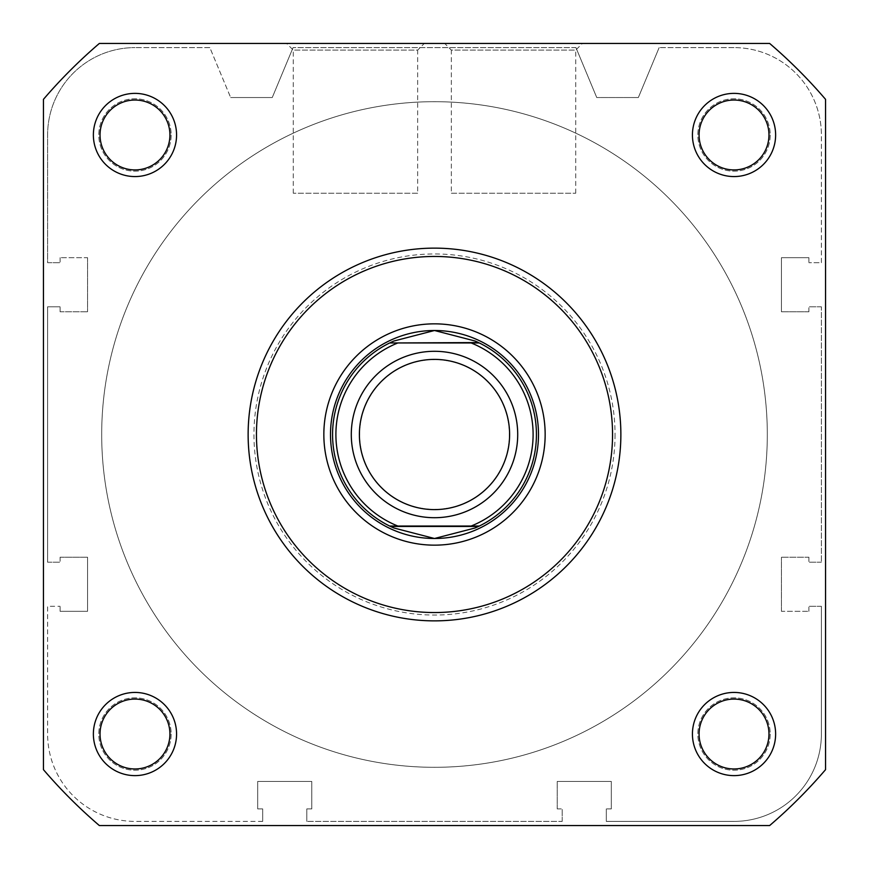 <?xml version="1.0" encoding="UTF-8"?>
<svg xmlns="http://www.w3.org/2000/svg" width="869" height="869" viewBox="0 0 869 869"><rect width="100%" height="100%" fill="white"/><g stroke="black" fill="none" stroke-linecap="round" stroke-linejoin="round"><path stroke-width="0.65" stroke-dasharray="4.34 3.26" d="M770.216 134.977A36.194 36.194 0 0 1 734.023 171.16A36.194 36.194 0 0 1 697.84 134.977A36.194 36.194 0 0 1 734.023 98.784A36.194 36.194 0 0 1 770.216 134.977A36.194 36.194 0 0 1 734.023 171.16A36.194 36.194 0 0 1 697.84 134.977A36.194 36.194 0 0 1 734.023 98.784A36.194 36.194 0 0 1 770.216 134.977M770.216 734.023A36.194 36.194 0 0 1 734.023 770.216A36.194 36.194 0 0 1 697.84 734.023A36.194 36.194 0 0 1 734.023 697.84A36.194 36.194 0 0 1 770.216 734.023A36.194 36.194 0 0 1 734.023 770.216A36.194 36.194 0 0 1 697.84 734.023A36.194 36.194 0 0 1 734.023 697.84A36.194 36.194 0 0 1 770.216 734.023M171.16 734.023A36.194 36.194 0 0 1 134.977 770.216A36.194 36.194 0 0 1 98.784 734.023A36.194 36.194 0 0 1 134.977 697.84A36.194 36.194 0 0 1 171.16 734.023A36.194 36.194 0 0 1 134.977 770.216A36.194 36.194 0 0 1 98.784 734.023A36.194 36.194 0 0 1 134.977 697.84A36.194 36.194 0 0 1 171.16 734.023M171.16 134.977A36.194 36.194 0 0 1 134.977 171.16A36.194 36.194 0 0 1 98.784 134.977A36.194 36.194 0 0 1 134.977 98.784A36.194 36.194 0 0 1 171.16 134.977A36.194 36.194 0 0 1 134.977 171.16A36.194 36.194 0 0 1 98.784 134.977A36.194 36.194 0 0 1 134.977 98.784A36.194 36.194 0 0 1 171.16 134.977M767.305 434.5A332.805 332.805 0 0 1 434.5 767.305A332.805 332.805 0 0 1 101.695 434.5A332.805 332.805 0 0 1 434.5 101.695A332.805 332.805 0 0 1 767.305 434.5A332.805 332.805 0 0 1 434.5 767.305A332.805 332.805 0 0 1 101.695 434.5A332.805 332.805 0 0 1 434.5 101.695A332.805 332.805 0 0 1 767.305 434.5A332.805 332.805 0 0 0 434.5 101.695A332.805 332.805 0 0 0 101.695 434.5A332.805 332.805 0 0 0 434.5 767.305A332.805 332.805 0 0 0 767.305 434.5A332.805 332.805 0 0 0 434.5 101.695A332.805 332.805 0 0 0 101.695 434.5A332.805 332.805 0 0 0 434.5 767.305A332.805 332.805 0 0 0 767.305 434.5A332.805 332.805 0 0 1 434.5 767.305A332.805 332.805 0 0 1 101.695 434.5A332.805 332.805 0 0 1 434.5 101.695A332.805 332.805 0 0 1 767.305 434.5A332.805 332.805 0 0 1 434.5 767.305A332.805 332.805 0 0 1 101.695 434.5A332.805 332.805 0 0 1 434.5 101.695A332.805 332.805 0 0 1 767.305 434.5M262.688 821.39L134.977 821.39A87.367 87.367 0 0 1 47.61 734.023L47.61 606.312L60.091 606.312L47.61 606.312L47.61 734.023A87.367 87.367 0 0 0 134.977 821.39L262.688 821.39L262.688 808.909L257.691 808.909L257.691 781.448L311.775 781.448L311.775 808.909L306.79 808.909L306.79 821.39L306.79 808.909L311.775 808.909L311.775 781.448L257.691 781.448L257.691 808.909L262.688 808.909L262.688 821.39M60.091 611.309L60.091 606.312L60.091 611.309L87.552 611.309L87.552 557.225L87.552 611.309L60.091 611.309M60.091 557.225L87.552 557.225L60.091 557.225L60.091 562.21L60.091 557.225M47.61 562.21L60.091 562.21L47.61 562.21L47.61 306.79L60.091 306.79L47.61 306.79L47.61 562.21M60.091 311.775L60.091 306.79L60.091 311.775L87.552 311.775L60.091 311.775M87.552 257.691L87.552 311.775L87.552 257.691L60.091 257.691L87.552 257.691M60.091 257.691L60.091 262.688L60.091 257.691M47.61 262.688L60.091 262.688L47.61 262.688L47.61 134.977A87.367 87.367 0 0 1 134.977 47.61A87.367 87.367 0 0 0 47.61 134.977L47.61 262.688M209.853 47.61L134.977 47.61L209.853 47.61L230.654 97.534L209.853 47.61M230.654 97.534L272.258 97.534L293.059 47.61L272.258 97.534L230.654 97.534M575.941 47.61L293.059 47.61L575.941 47.61L596.742 97.534L575.941 47.61M638.346 97.534L596.742 97.534L638.346 97.534L659.147 47.61L638.346 97.534M734.023 47.61L659.147 47.61L734.023 47.61A87.367 87.367 0 0 1 821.39 134.977A87.367 87.367 0 0 0 734.023 47.61M821.39 262.688L821.39 134.977L821.39 262.688L808.909 262.688L821.39 262.688M808.909 257.691L808.909 262.688L808.909 257.691L781.448 257.691L781.448 311.775L781.448 257.691L808.909 257.691M808.909 311.775L781.448 311.775L808.909 311.775L808.909 306.79L808.909 311.775M821.39 306.79L808.909 306.79L821.39 306.79L821.39 562.21L821.39 306.79M821.39 562.21L808.909 562.21L821.39 562.21M808.909 557.225L808.909 562.21L808.909 557.225L781.448 557.225L808.909 557.225M781.448 611.309L781.448 557.225L781.448 611.309L808.909 611.309L781.448 611.309M808.909 611.309L808.909 606.312L808.909 611.309M821.39 606.312L808.909 606.312L821.39 606.312L821.39 734.023L821.39 606.312M821.39 734.023A87.367 87.367 0 0 1 734.023 821.39L606.312 821.39L606.312 808.909L606.312 821.39L734.023 821.39A87.367 87.367 0 0 0 821.39 734.023M611.309 808.909L606.312 808.909L611.309 808.909L611.309 781.448L557.225 781.448L611.309 781.448L611.309 808.909M557.225 808.909L557.225 781.448L557.225 808.909L562.21 808.909L557.225 808.909M562.21 821.39L562.21 808.909L562.21 821.39L306.79 821.39L562.21 821.39M434.5 351.293A83.207 83.207 0 0 0 351.293 434.5A83.207 83.207 0 0 0 434.5 517.707A83.207 83.207 0 0 0 517.707 434.5A83.207 83.207 0 0 0 434.5 351.293A83.207 83.207 0 0 0 351.293 434.5A83.207 83.207 0 0 0 434.5 517.707A83.207 83.207 0 0 0 517.707 434.5A83.207 83.207 0 0 0 434.5 351.293M434.5 359.614A74.886 74.886 0 0 0 359.614 434.5A74.886 74.886 0 0 0 434.5 509.386A74.886 74.886 0 0 0 509.386 434.5A74.886 74.886 0 0 0 434.5 359.614M434.5 330.502A103.998 103.998 0 0 0 330.502 434.5A103.998 103.998 0 0 0 434.5 538.498A103.998 103.998 0 0 0 538.498 434.5A103.998 103.998 0 0 0 434.5 330.502M434.5 101.695A332.805 332.805 0 0 0 101.695 434.5A332.805 332.805 0 0 0 434.5 767.305A332.805 332.805 0 0 0 767.305 434.5A332.805 332.805 0 0 0 434.5 101.695A332.805 332.805 0 0 0 101.695 434.5A332.805 332.805 0 0 0 434.5 767.305A332.805 332.805 0 0 0 767.305 434.5A332.805 332.805 0 0 0 434.5 101.695M471.172 342.973L397.828 342.973M471.172 526.027L397.828 526.027M390.583 526.027L389.649 526.027M391.408 342.136A101.923 101.923 0 0 0 391.408 526.864M477.592 526.864A101.923 101.923 0 0 0 477.592 342.136M451.348 193.211L575.734 193.211L451.348 193.211L451.348 50.109L575.734 50.109L582.393 43.45L444.689 43.45L582.393 43.45M575.734 193.211L575.734 50.109L451.348 50.109L444.689 43.45M538.498 434.5A103.998 103.998 0 0 0 434.5 330.502A103.998 103.998 0 0 0 330.502 434.5A103.998 103.998 0 0 0 434.5 538.498A103.998 103.998 0 0 0 538.498 434.5A103.998 103.998 0 0 0 434.5 330.502A103.998 103.998 0 0 0 330.502 434.5A103.998 103.998 0 0 0 434.5 538.498A103.998 103.998 0 0 0 538.498 434.5M768.967 734.023A34.945 34.945 0 0 0 734.023 699.078A34.945 34.945 0 0 0 699.078 734.023A34.945 34.945 0 0 0 734.023 768.967A34.945 34.945 0 0 0 768.967 734.023A34.945 34.945 0 0 1 734.023 768.967A34.945 34.945 0 0 1 699.078 734.023A34.945 34.945 0 0 1 734.023 699.078A34.945 34.945 0 0 1 768.967 734.023A34.945 34.945 0 0 1 734.023 768.967A34.945 34.945 0 0 1 699.078 734.023A34.945 34.945 0 0 1 734.023 699.078A34.945 34.945 0 0 1 768.967 734.023M768.967 134.977A34.945 34.945 0 0 0 734.023 100.033A34.945 34.945 0 0 0 699.078 134.977A34.945 34.945 0 0 0 734.023 169.922A34.945 34.945 0 0 0 768.967 134.977A34.945 34.945 0 0 1 734.023 169.922A34.945 34.945 0 0 1 699.078 134.977A34.945 34.945 0 0 1 734.023 100.033A34.945 34.945 0 0 1 768.967 134.977A34.945 34.945 0 0 1 734.023 169.922A34.945 34.945 0 0 1 699.078 134.977A34.945 34.945 0 0 1 734.023 100.033A34.945 34.945 0 0 1 768.967 134.977M169.922 134.977A34.945 34.945 0 0 0 134.977 100.033A34.945 34.945 0 0 0 100.033 134.977A34.945 34.945 0 0 0 134.977 169.922A34.945 34.945 0 0 0 169.922 134.977A34.945 34.945 0 0 1 134.977 169.922A34.945 34.945 0 0 1 100.033 134.977A34.945 34.945 0 0 1 134.977 100.033A34.945 34.945 0 0 1 169.922 134.977A34.945 34.945 0 0 1 134.977 169.922A34.945 34.945 0 0 1 100.033 134.977A34.945 34.945 0 0 1 134.977 100.033A34.945 34.945 0 0 1 169.922 134.977M169.922 734.023A34.945 34.945 0 0 0 134.977 699.078A34.945 34.945 0 0 0 100.033 734.023A34.945 34.945 0 0 0 134.977 768.967A34.945 34.945 0 0 0 169.922 734.023A34.945 34.945 0 0 1 134.977 768.967A34.945 34.945 0 0 1 100.033 734.023A34.945 34.945 0 0 1 134.977 699.078A34.945 34.945 0 0 1 169.922 734.023A34.945 34.945 0 0 1 134.977 768.967A34.945 34.945 0 0 1 100.033 734.023A34.945 34.945 0 0 1 134.977 699.078A34.945 34.945 0 0 1 169.922 734.023M248.132 434.5A186.368 186.368 0 0 0 434.5 620.868A186.368 186.368 0 0 0 620.868 434.5A186.368 186.368 0 0 0 434.5 248.132A186.368 186.368 0 0 0 248.132 434.5A186.368 186.368 0 0 0 434.5 620.868A186.368 186.368 0 0 0 620.868 434.5A186.368 186.368 0 0 1 434.5 620.868A186.368 186.368 0 0 1 248.132 434.5A186.368 186.368 0 0 1 434.5 248.132A186.368 186.368 0 0 1 620.868 434.5A186.368 186.368 0 0 0 434.5 248.132A186.368 186.368 0 0 0 248.132 434.5A186.368 186.368 0 0 1 434.5 248.132A186.368 186.368 0 0 1 620.868 434.5M43.45 769.652A515.024 515.024 0 0 0 99.348 825.55A515.024 515.024 0 0 1 43.45 769.652L43.45 99.348A515.024 515.024 0 0 1 99.348 43.45A515.024 515.024 0 0 0 43.45 99.348A515.024 515.024 0 0 1 99.348 43.45L769.652 43.45A515.024 515.024 0 0 1 825.55 99.348A515.024 515.024 0 0 0 769.652 43.45A515.024 515.024 0 0 1 825.55 99.348L825.55 769.652A515.024 515.024 0 0 1 769.652 825.55A515.024 515.024 0 0 0 825.55 769.652L825.55 99.348L825.55 769.652A515.024 515.024 0 0 1 769.652 825.55L99.348 825.55A515.024 515.024 0 0 1 43.45 769.652L43.45 99.348L43.45 769.652M775.626 134.977A41.603 41.603 0 0 0 734.023 93.374A41.603 41.603 0 0 0 692.43 134.977A41.603 41.603 0 0 0 734.023 176.57A41.603 41.603 0 0 0 775.626 134.977M775.626 734.023A41.603 41.603 0 0 0 734.023 692.43A41.603 41.603 0 0 0 692.43 734.023A41.603 41.603 0 0 0 734.023 775.626A41.603 41.603 0 0 0 775.626 734.023M176.57 734.023A41.603 41.603 0 0 0 134.977 692.43A41.603 41.603 0 0 0 93.374 734.023A41.603 41.603 0 0 0 134.977 775.626A41.603 41.603 0 0 0 176.57 734.023M176.57 134.977A41.603 41.603 0 0 0 134.977 93.374A41.603 41.603 0 0 0 93.374 134.977A41.603 41.603 0 0 0 134.977 176.57A41.603 41.603 0 0 0 176.57 134.977M417.652 193.211L293.266 193.211L417.652 193.211L417.652 50.109L293.266 50.109L286.607 43.45L424.311 43.45L286.607 43.45M293.266 193.211L293.266 50.109L417.652 50.109L424.311 43.45M615.046 434.5A180.546 180.546 0 0 1 434.5 615.046A180.546 180.546 0 0 1 253.954 434.5A180.546 180.546 0 0 1 434.5 253.954A180.546 180.546 0 0 1 615.046 434.5"/><path stroke-width="1.3" d="M434.5 517.707A83.207 83.207 0 0 1 351.293 434.5A83.207 83.207 0 0 1 434.5 351.293A83.207 83.207 0 0 1 517.707 434.5A83.207 83.207 0 0 1 434.5 517.707M434.5 359.397A75.103 75.103 0 0 0 359.397 434.5A75.103 75.103 0 0 0 434.5 509.603A75.103 75.103 0 0 0 509.603 434.5A75.103 75.103 0 0 0 434.5 359.397M478.493 342.56L471.172 342.973L479.351 342.973A101.923 101.923 0 0 1 479.351 526.027L475.104 527.983L434.5 538.498A103.998 103.998 0 0 0 538.498 434.5A103.998 103.998 0 0 0 434.5 330.502A103.998 103.998 0 0 0 330.502 434.5A103.998 103.998 0 0 0 434.5 538.498L393.896 527.983L389.649 526.027A101.923 101.923 0 0 1 389.649 342.973L478.493 342.56L475.104 341.017L434.5 330.502L393.896 341.017L390.507 342.56M479.351 342.973A101.923 101.923 0 0 1 479.351 526.027L471.172 526.027A98.599 98.599 0 0 0 471.172 342.973L397.828 342.973A98.599 98.599 0 0 0 397.828 526.027L390.583 526.027M479.351 526.027L389.649 526.027A101.923 101.923 0 0 1 389.649 342.973M478.493 526.44L390.507 526.44M393.896 341.017A101.923 101.923 0 0 0 391.408 342.136M391.408 526.864A101.923 101.923 0 0 0 393.896 527.983M475.104 527.983A101.923 101.923 0 0 0 477.592 526.864M477.592 342.136A101.923 101.923 0 0 0 475.104 341.017M93.374 734.023A41.603 41.603 0 0 1 134.977 692.43A41.603 41.603 0 0 1 176.57 734.023A41.603 41.603 0 0 1 134.977 775.626A41.603 41.603 0 0 1 93.374 734.023M169.922 734.023A34.945 34.945 0 0 0 134.977 699.078A34.945 34.945 0 0 0 100.033 734.023A34.945 34.945 0 0 0 134.977 768.967A34.945 34.945 0 0 0 169.922 734.023M93.374 134.977A41.603 41.603 0 0 1 134.977 93.374A41.603 41.603 0 0 1 176.57 134.977A41.603 41.603 0 0 1 134.977 176.57A41.603 41.603 0 0 1 93.374 134.977M169.922 134.977A34.945 34.945 0 0 0 134.977 100.033A34.945 34.945 0 0 0 100.033 134.977A34.945 34.945 0 0 0 134.977 169.922A34.945 34.945 0 0 0 169.922 134.977M692.43 134.977A41.603 41.603 0 0 1 734.023 93.374A41.603 41.603 0 0 1 775.626 134.977A41.603 41.603 0 0 1 734.023 176.57A41.603 41.603 0 0 1 692.43 134.977M768.967 134.977A34.945 34.945 0 0 0 734.023 100.033A34.945 34.945 0 0 0 699.078 134.977A34.945 34.945 0 0 0 734.023 169.922A34.945 34.945 0 0 0 768.967 134.977M692.43 734.023A41.603 41.603 0 0 1 734.023 692.43A41.603 41.603 0 0 1 775.626 734.023A41.603 41.603 0 0 1 734.023 775.626A41.603 41.603 0 0 1 692.43 734.023M768.967 734.023A34.945 34.945 0 0 0 734.023 699.078A34.945 34.945 0 0 0 699.078 734.023A34.945 34.945 0 0 0 734.023 768.967A34.945 34.945 0 0 0 768.967 734.023M323.844 434.5A110.656 110.656 0 0 1 434.5 323.844A110.656 110.656 0 0 1 545.156 434.5A110.656 110.656 0 0 1 434.5 545.156A110.656 110.656 0 0 1 323.844 434.5M620.868 434.5A186.368 186.368 0 0 1 434.5 620.868A186.368 186.368 0 0 1 248.132 434.5A186.368 186.368 0 0 1 434.5 248.132A186.368 186.368 0 0 1 620.868 434.5A186.368 186.368 0 0 0 434.5 248.132A186.368 186.368 0 0 0 248.132 434.5M769.652 825.55A515.024 515.024 0 0 0 825.55 769.652L825.55 99.348A515.024 515.024 0 0 0 769.652 43.45L99.348 43.45A515.024 515.024 0 0 0 43.45 99.348L43.45 769.652A515.024 515.024 0 0 0 99.348 825.55L769.652 825.55M256.453 434.5A178.047 178.047 0 0 0 434.5 612.547A178.047 178.047 0 0 0 612.547 434.5A178.047 178.047 0 0 0 434.5 256.453A178.047 178.047 0 0 0 256.453 434.5"/></g></svg>

